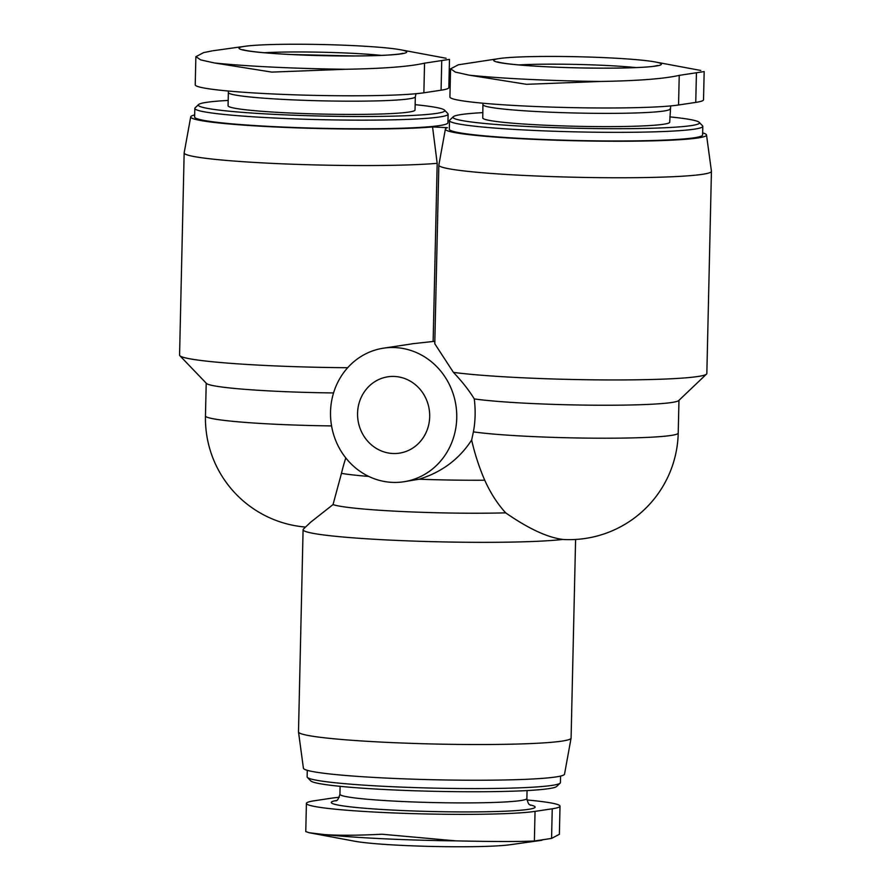 <?xml version="1.0" encoding="UTF-8"?>
<svg xmlns="http://www.w3.org/2000/svg" width="891" height="891" viewBox="0 0 891 891"><rect width="100%" height="100%" fill="white"/><g stroke="black" fill="none" stroke-linecap="round" stroke-linejoin="round"><path stroke-width="1.34" d="M449.487 59.396L448.841 87.596A118.236 7.841 -178.7 0 1 441.078 90.203L423.871 92.798A118.236 7.841 -178.7 0 1 291.925 94.736A118.236 7.841 -178.7 0 1 195.229 84.823L195.875 56.623M526.982 799.973A118.236 7.841 -178.7 0 1 560.016 806.177A118.236 7.841 -178.7 0 1 552.242 808.783L535.045 811.378A118.236 7.841 -178.7 0 1 403.1 813.305A118.236 7.841 -178.7 0 1 306.404 803.404A118.236 7.841 -178.7 0 1 314.178 800.797L331.374 798.202A118.236 7.841 -178.7 0 1 339.248 797.278M395.159 347.579A67.56 63.016 -98.6 0 0 383.531 348.169A67.56 63.016 -98.6 0 0 331.318 424.394A67.56 63.016 -98.6 0 0 403.734 481.775A67.56 63.016 -98.6 0 0 456.615 411.765A67.56 63.016 -98.6 0 0 395.159 347.579M411.809 343.815L433.137 341.476A67.56 63.016 81.4 0 1 434.83 341.52M419.115 479.213C441.747 472.219 459.255 459.166 471.651 440.031A81.649 29.08 -108.1 0 0 484.76 480.227A109.07 7.228 -178.7 0 1 419.115 479.213L403.734 481.775M471.651 440.031L473.411 431.868A109.07 7.228 1.3 0 0 595.99 438.194A109.07 7.228 1.3 0 0 678.218 433.048L678.964 400.315M434.775 343.737L453.43 372.382C462.217 381.66 469.167 390.503 474.268 398.912C475.671 410.15 475.382 421.142 473.411 431.868M433.137 341.476L437.18 163.32L432.558 126.956L447.471 127.669A130.598 8.654 1.3 0 0 445.4 129.05A130.598 8.654 1.3 0 0 575.753 140.756A130.598 8.654 1.3 0 0 706.518 134.975A130.598 8.654 1.3 0 0 702.654 132.882M432.558 126.956A130.598 8.654 -178.7 0 1 285.042 127.413A130.598 8.654 -178.7 0 1 190.719 116.855A130.598 8.654 -178.7 0 1 194.672 114.928M447.973 120.675A130.598 8.654 -178.7 0 1 449.487 121.176M482.866 112.634A123.27 8.175 1.3 0 0 453.274 116.743L449.799 120.051A126.678 8.398 1.3 0 0 449.498 120.597L449.309 129.228A126.678 8.398 1.3 0 0 552.91 139.842A126.678 8.398 1.3 0 0 694.278 137.771A126.678 8.398 1.3 0 0 702.598 134.987L702.799 126.355A126.678 8.398 1.3 0 0 702.531 125.787L699.201 122.323A123.27 8.175 1.3 0 0 669.82 116.877M415.139 104.67A123.27 8.175 -178.7 0 1 444.52 110.128L447.85 113.591A126.678 8.398 -178.7 0 1 448.117 114.148L447.917 122.78A126.678 8.398 -178.7 0 1 321.083 128.304A126.678 8.398 -178.7 0 1 194.628 117.033L194.817 108.401A126.678 8.398 -178.7 0 1 195.118 107.856L198.593 104.537A123.27 8.175 -178.7 0 1 206.411 102.365A123.27 8.175 -178.7 0 1 228.185 100.427M394.501 376.459A38.603 36.008 -98.6 0 0 387.863 376.804A38.603 36.008 -98.6 0 0 358.026 420.363A38.603 36.008 -98.6 0 0 399.402 453.151A38.603 36.008 -98.6 0 0 429.618 413.146A38.603 36.008 -98.6 0 0 394.501 376.459M445.4 129.05L438.851 165.024A136.334 9.033 1.3 0 0 438.84 165.125A136.334 9.033 1.3 0 0 574.929 177.242A136.334 9.033 1.3 0 0 711.43 171.306A136.334 9.033 1.3 0 0 711.43 171.206L706.518 134.975M484.76 480.227C490.373 492.801 497.345 503.682 505.676 512.848C528.196 528.519 547.208 537.384 562.711 539.434L563.725 539.512A109.07 109.07 0 0 0 678.218 433.048M474.268 398.912A109.07 7.228 1.3 0 0 593.328 405.193A109.07 7.228 1.3 0 0 678.719 400.549L706.53 374.086A136.334 9.033 1.3 0 0 706.841 373.496L711.43 171.306M453.43 372.382A136.334 9.033 1.3 0 0 602.216 379.911A136.334 9.033 1.3 0 0 706.53 374.086M449.498 120.597A126.678 8.398 1.3 0 0 553.099 131.211A126.678 8.398 1.3 0 0 694.479 129.139A126.678 8.398 1.3 0 0 702.799 126.355M453.274 116.743A123.27 8.175 1.3 0 0 549.78 127.458A123.27 8.175 1.3 0 0 691.36 125.586A123.27 8.175 1.3 0 0 699.201 122.323M482.944 103.222L482.755 117.946A93.499 6.192 1.3 0 0 559.214 125.787A93.499 6.192 1.3 0 0 663.561 124.25A93.499 6.192 1.3 0 0 669.709 122.19L670.678 105.929M704.168 71.592L703.522 99.792A118.236 7.841 -178.7 0 1 695.76 102.398L678.552 104.993A118.236 7.841 -178.7 0 1 546.606 106.931A118.236 7.841 -178.7 0 1 449.91 97.03L450.556 68.83M437.18 163.32A136.334 9.033 -178.7 0 1 283.839 163.888A136.334 9.033 -178.7 0 1 184.159 152.918A136.334 9.033 -178.7 0 1 184.17 152.829L190.719 116.855M347.69 367.716A136.334 9.033 -178.7 0 1 179.859 355.721A136.334 9.033 -178.7 0 1 179.57 355.108L184.159 152.918M333.557 392.942A109.07 7.228 -178.7 0 1 206.445 383.42L179.859 355.721M345.786 457.929A81.649 25.471 113.2 0 0 341.465 473.366L333.034 504.584L310.614 522.249L303.397 529.109A136.334 9.033 -178.7 0 0 303.085 529.7L298.496 731.89A136.334 9.033 -178.7 0 0 298.507 731.99A136.334 9.033 -178.7 0 0 434.585 744.018A136.334 9.033 -178.7 0 0 571.075 738.171A136.334 9.033 -178.7 0 0 571.086 738.082L575.597 539.456M415.329 96.751L415.028 109.994A93.499 6.192 -178.7 0 1 321.406 114.07A93.499 6.192 -178.7 0 1 228.074 105.751L228.363 92.519A93.499 6.192 -178.7 0 0 321.707 100.828A93.499 6.192 -178.7 0 0 415.329 96.751L415.997 93.722M444.52 110.128A123.27 8.175 -178.7 0 1 321.361 116.042A123.27 8.175 -178.7 0 1 198.593 104.537M448.117 114.148A126.678 8.398 -178.7 0 1 321.283 119.672A126.678 8.398 -178.7 0 1 194.817 108.401M505.676 512.848A109.07 7.228 -178.7 0 1 333.034 504.584M562.711 539.434A136.334 9.033 -178.7 0 1 409.559 540.937A136.334 9.033 -178.7 0 1 303.085 529.7M571.075 738.171L564.526 774.145A130.598 8.654 -178.7 0 1 433.783 779.748A130.598 8.654 -178.7 0 1 303.419 768.22L298.507 731.99M560.573 776.072L560.428 782.599A126.678 8.398 -178.7 0 1 560.138 783.144A126.678 8.398 -178.7 0 1 433.583 788.112A126.678 8.398 -178.7 0 1 307.395 777.409A126.678 8.398 -178.7 0 1 307.128 776.852L307.284 770.325M560.138 783.144L556.652 786.463A123.27 8.175 -178.7 0 1 433.516 791.297A123.27 8.175 -178.7 0 1 310.725 780.872L307.395 777.409M305.88 831.615L309.121 832.717L324.435 834.577C338.636 835.58 357.814 835.457 381.972 834.232L455.836 840.87C493.269 841.672 519.453 841.717 534.377 841.004L551.574 838.409L559.258 834.366M541.984 840.28L509.997 844.746A83.854 5.558 -178.7 0 1 432.269 846.45A83.854 5.558 -178.7 0 1 354.685 841.227L309.121 832.729M212.281 50.865L203.671 52.591L195.987 56.634L200.642 59.886L214.464 62.971L271.788 72.104L345.864 69.264C383.33 68.618 409.559 66.591 424.55 63.172L449.365 59.385M499.929 58.45A83.854 5.558 1.3 0 0 546.751 66.78A83.854 5.558 1.3 0 0 655.854 66.057A83.854 5.558 1.3 0 0 655.241 61.969A83.854 5.558 1.3 0 0 585.12 56.935A83.854 5.558 1.3 0 0 506.779 57.726A83.854 5.558 1.3 0 0 499.929 58.45L458.353 64.787L450.668 68.83L455.323 72.082L469.145 75.167A138.372 9.166 1.3 0 0 600.545 81.46L526.47 84.311L469.145 75.167M600.545 81.46C638.012 80.814 664.24 78.787 679.232 75.367L704.046 71.592M244.535 46.354A83.854 5.558 -178.7 0 1 245.248 46.254A83.854 5.558 -178.7 0 1 322.988 44.55A83.854 5.558 -178.7 0 1 400.56 49.773A83.854 5.558 -178.7 0 1 323.7 55.688A83.854 5.558 -178.7 0 1 244.535 46.354M529.878 804.829A101.942 6.76 -178.7 0 1 433.059 811.545A101.942 6.76 -178.7 0 1 336.642 800.441M483.045 104.715A93.499 6.192 1.3 0 0 559.515 112.544A93.499 6.192 1.3 0 0 663.862 111.019A93.499 6.192 1.3 0 0 670.01 108.958M331.563 425.909A109.07 7.228 -178.7 0 1 205.465 415.908A109.07 109.07 0 0 0 305.535 527.071M368.763 476.429A109.07 7.228 -178.7 0 1 341.465 473.366M527.06 790.573L526.882 798.481A93.499 6.192 -178.7 0 1 433.26 802.557A93.499 6.192 -178.7 0 1 339.928 794.249L340.106 786.33M552.242 808.783L551.574 838.409M535.045 811.378L534.377 841.004M455.836 840.87A138.372 9.166 -178.7 0 1 324.435 834.577M441.078 90.203L441.747 60.577M423.871 92.798L424.55 63.172M678.552 104.993L679.232 75.367M695.76 102.398L696.428 72.772M264.248 52.725A76.615 5.079 -178.7 0 1 381.292 55.376M345.864 69.264A138.372 9.166 -178.7 0 1 214.464 62.971M635.974 67.582A76.615 5.079 1.3 0 0 518.93 64.92M411.82 343.893L383.531 348.169M434.786 343.737L438.84 165.125M206.211 383.175L205.465 415.908M228.263 91.027L228.363 92.519M335.829 800.886C335.729 799.773 337.11 803.404 339.928 794.249M526.882 798.481C528.686 806.578 530.078 804.105 530.657 805.308L530.635 805.297M560.016 806.177L559.37 834.377M306.404 803.404L305.769 831.604M402.832 53.337L399.881 53.928C391.494 55.142 376.202 55.81 354.017 55.955L290.678 54.496C268.993 53.36 254.035 52.001 245.805 50.442L242.82 49.707M245.248 46.254L213.261 50.72M400.56 49.773L446.124 58.271M657.513 65.533L654.618 66.123C642.934 68.295 591.39 69.03 546.261 66.736C523.797 65.578 508.438 64.185 500.207 62.582L497.501 61.902M655.241 61.969L700.805 70.467"/></g></svg>
